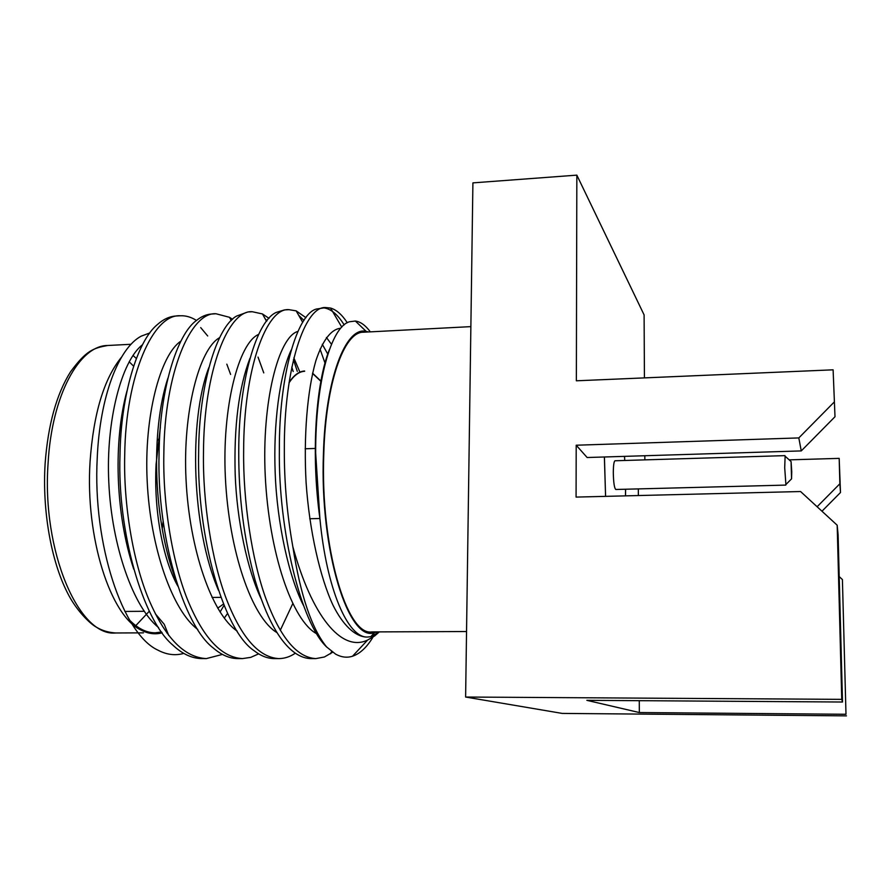 <?xml version="1.0" encoding="UTF-8"?>
<svg xmlns="http://www.w3.org/2000/svg" width="891" height="891" viewBox="0 0 891 891"><rect width="100%" height="100%" fill="white"/><g stroke="black" fill="none" stroke-linecap="round" stroke-linejoin="round"><path stroke-width="1.34" d="M791.754 471.751L791.553 478.857L791.074 461.549L791.754 471.751M785.907 484.648L784.704 467.742L785.127 456.214M230.602 374.42L226.826 364.152M196.499 320.459C191.131 317.051 185.718 315.492 180.238 315.782C153.475 313.732 125.642 374.777 124.718 455.078C123.426 503.849 132.859 561.631 148.986 599.921C165.303 637.911 184.437 657.469 206.356 658.594L222.405 654.417M207.703 335.985L200.698 327.598M180.238 315.782L175.917 316.015C169.435 316.428 163.22 319.312 157.273 324.669C137.225 340.975 120.775 395.738 119.995 455.234C117.256 531.938 142.905 619.846 172.486 644.794C182.12 653.949 191.966 658.538 202.012 658.583L206.356 658.594M347.29 322.765C341.977 314.612 336.397 309.712 330.561 308.063L326.028 307.584C305.101 305.09 283.951 367.304 284.329 449.71C284.196 481.797 287.025 514.129 292.838 546.706C300.445 595.199 311.705 628.623 326.629 646.966L335.673 654.172C341.387 657.291 347 657.981 352.513 656.233C360.009 653.704 366.836 647.323 372.995 637.098M344.171 324.903C337.734 314.478 330.94 308.809 323.778 307.885M326.028 307.584L316.405 309.043C297.204 313.866 278.994 375.022 279.362 449.877C278.248 531.292 301.358 623.399 326.629 646.966M305.969 317.686L296.146 310.859L288.929 309.667C266.487 307.295 243.599 369.208 243.644 451.08C243.043 500.798 251.73 559.76 265.952 598.808C280.297 637.544 296.926 657.48 315.815 658.605L324.38 657.001L332.633 652.234M324.948 362.915L320.047 349.105M303.965 320.437L298.608 315.191M288.929 309.667L284.452 309.923L276.444 312.351C256.82 320.315 238.665 380.334 238.743 451.236C238.532 496.398 243.978 539.345 255.082 580.074C266.164 617.463 279.451 641.743 294.932 652.903C300.412 656.7 305.869 658.605 311.315 658.605L315.815 658.605M297.293 371.347L293.44 359.641M269.037 318.354L262.466 313.944L252.276 311.727C228.352 309.467 203.772 371.09 203.482 452.428C202.647 501.833 211.59 560.394 226.459 599.186C241.483 637.666 258.969 657.48 278.894 658.605C284.652 658.538 290.143 656.734 295.344 653.192M293.206 371.536L291.803 367.07M267.022 320.693L265.318 319.101M252.276 311.727L247.854 311.973L236.561 316.082C216.669 327.053 198.86 385.625 198.637 452.583C196.699 537.351 223.997 630.895 253.991 650.619C260.796 655.932 267.612 658.594 274.45 658.594L278.894 658.605M263.769 372.895L258.022 357.102M232.54 319.312L229.51 317.307L216.045 313.766C190.685 311.605 164.456 372.939 163.844 453.753C162.775 502.847 171.963 561.018 187.478 599.554C203.159 637.8 221.469 657.469 242.419 658.594L250.716 657.38L258.657 653.86M216.045 313.766L211.668 314.011C206.534 314.334 201.578 316.405 196.8 320.203C176.763 334.014 159.567 390.793 159.066 453.92C156.693 534.656 183.279 625.46 213.183 647.924C221.369 655.019 229.655 658.572 238.02 658.594L242.419 658.594M280.275 630.293L292.682 603.82M162.184 632.81C155.279 634.704 148.285 633.813 141.179 630.126C110.673 616.372 85.091 537.897 90.069 461.594C93.51 413.457 104.002 378.653 121.521 357.168M183.769 653.404C175.215 655.854 166.539 654.74 157.74 650.051C122.746 633.902 92.586 544.345 97.219 458.241C99.803 396.484 118.67 347.947 141.235 336.141L149.866 332.922M368.395 331.953L366.156 331.385C345.831 326.117 325.393 378.419 323.422 453.965C319.669 551.351 348.916 643.102 374.588 632.588L376.804 631.897M370.311 331.853C365.488 325.315 360.499 321.707 355.353 321.05L349.517 321.751C331.263 326.607 315.447 381.203 315.659 453.018L319.891 518.373C326.574 589.764 348.181 638.446 367.693 637.032L370.779 636.675L379.265 631.886M379.332 631.886L374.732 635.873L367.615 640.061C341.142 652.813 311.494 614.99 292.838 546.706M129.774 620.336C138.127 628.69 146.614 632.855 155.223 632.81L161.605 631.997M163.109 521.435L162.207 529.12M158.398 439.352L159.366 443.874M177.844 586.122C162.775 559.437 153.686 510.064 156.092 464.222L160.358 427.346M223.574 603.987L217.716 608.163M289.107 382.384C293.985 375.055 299.164 371.269 304.622 371.012M312.585 373.184L320.86 381.014M320.816 381.237L312.529 373.418M304.644 371.28C299.153 371.547 293.952 375.389 289.04 382.818M470.871 326.629L363.361 332.22C344.093 331.664 325.649 382.974 323.778 454.165C320.237 546.684 346.844 636.096 371.747 631.919L466.539 631.53M785.773 485.094L615.815 489.482C614.345 488.246 613.509 482.632 613.298 472.62C613.376 465.28 613.944 461.338 615.013 460.77L784.949 455.635M604.376 456.983L605.579 496.365L604.421 456.983M624.491 456.359L624.747 460.48L624.535 456.359M625.549 489.237L625.493 495.864M833.107 369.821L835.001 416.732L833.107 369.821L576.354 380.802L576.845 175.137L644.104 314.913L644.427 377.884M835.001 416.732L801.254 450.913L587.147 457.517L576.199 445.222L576.076 497.089L800.575 491.531L837.184 525.211L838.108 534.856L842.507 702.019L586.868 700.337L639.326 712.544L639.27 700.682M625.593 489.226L625.538 495.864M817.114 506.745L839.857 483.78L840.491 492.523L821.97 511.211M840.491 492.523L839.177 458.375L839.857 483.78M839.177 458.375L789.192 459.856M638.335 488.903L638.357 495.552M801.254 450.913L798.815 437.926L833.965 402.298M798.815 437.926L576.199 445.222M839.211 576.577L842.407 579.562L845.993 714.27L639.326 712.544M837.184 525.211L841.75 699.357L842.507 702.019M845.993 714.27L842.407 579.562M644.85 459.867L644.828 455.735M846.45 715.863L562.21 713.413L465.614 697.04L472.909 182.878L576.845 175.137M465.614 697.04L841.75 699.357M142.515 344.739C121.376 360.888 105.751 421.309 108.802 482.254C111.653 546.829 133.761 607.829 158.587 627.565M167.207 633.445L168.109 633.902M220.077 612.006L224.098 605.279M180.94 341.097C160.057 354.874 143.952 417.055 147.171 480.739C150.234 548.243 172.72 611.048 197.746 629.425M219.643 337.644C199.127 348.838 182.644 412.578 186.019 479.135C189.315 549.669 212.091 614.3 237.195 631.106M299.532 371.246L293.852 357.881M258.646 334.403C238.565 342.79 221.87 407.855 225.378 477.453C228.887 551.117 251.875 617.619 276.923 632.599M327.732 354.028L322.297 344.294M297.928 331.407C278.371 336.664 261.609 402.821 265.24 475.649C268.971 552.598 292.092 621.027 316.951 633.902M339.738 328.356C330.94 329.87 322.787 340.095 315.904 360.588C307.217 390.626 303.553 436.479 306.092 482.488C309.344 530.479 320.092 577.702 333.078 605.357C342.823 624.747 354.429 636.074 365.9 637.043L367.693 637.032M127.001 390.837C113.458 440.098 115.017 513.071 133.773 569.26M155.346 613.81L164.245 624.324L168.733 635.472M224.287 618.087L227.628 613.376M167.842 378.341C150.702 430.32 152.896 520.444 176.084 580.687M208.817 367.66C188.502 420.207 191.509 528.33 218.518 590.388M249.925 358.327C238.81 387.574 233.888 426.087 235.168 473.856C236.739 519.843 247.264 569.46 261.096 598.752M331.474 344.294L326.407 337.466M291.168 350.085C279.629 374.532 273.214 424.127 275.185 472.876C277.012 523.54 289.107 577.747 303.786 606.058M329.57 349.183C315.893 382.64 310.792 453.33 319.891 518.373M131.066 344.282L107.611 345.496C79.377 345.508 51.812 395.114 48.092 463.175C41.654 551.607 79.076 636.931 115.663 632.978C108.39 632.487 101.953 630.55 96.351 627.141C89.902 623.756 75.835 609.923 67.282 592.47C51.077 560.662 42.267 510.588 45.096 464.1M135.777 625.649L149.265 611.248M136.334 358.494L133.06 355.464M133.193 365.755L129.184 361.768M366.156 331.385L355.353 321.038M374.588 632.588L370.779 636.675M367.615 640.061L352.513 656.233M155.223 632.81L148.017 632.844M143.451 632.855L115.663 632.978M107.611 345.496C93.366 348.181 86.472 350.208 70.556 371.781C56.501 394.112 48.025 424.74 45.118 463.643M144.264 611.293L124.885 611.438M221.001 597.371L212.058 597.449M319.902 518.517L309.734 518.74M315.303 448.44L305.145 448.774M791.074 461.549L784.837 455.947M791.553 478.857L785.639 484.793M231.259 320.56L229.51 317.307M266.543 321.295L262.466 313.944M302.717 322.364L296.146 310.859M331.652 651.51L330.494 653.794M341.776 327.153L330.561 308.063M375.256 634.871L374.732 635.873"/></g></svg>
